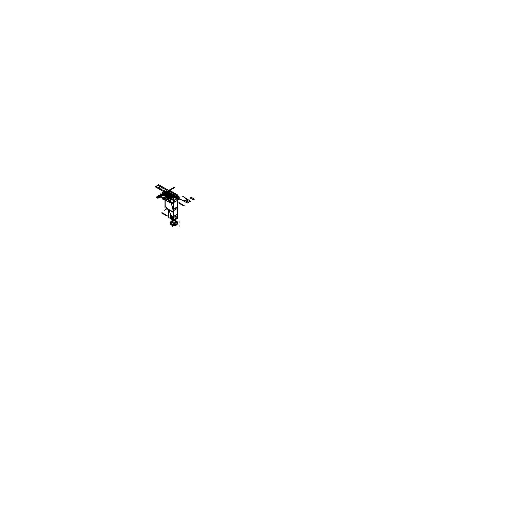 <?xml version="1.0" encoding="UTF-8"?>
<svg xmlns="http://www.w3.org/2000/svg" width="518" height="518" viewBox="0 0 518 518"><rect width="100%" height="100%" fill="white"/><g stroke="black" fill="none" stroke-linecap="round" stroke-linejoin="round"><path stroke-width="0.78" d="M172.85 219.373L172.85 220.597M172.591 220.014L172.811 220.493A1.535 0.887 180 0 1 172.462 219.736A1.535 0.887 0 0 0 172.811 220.493L172.591 220.014L172.811 220.493A1.535 0.887 180 0 1 172.462 219.736A1.535 0.887 0 0 0 172.811 220.493A1.535 0.887 0 0 1 172.462 219.736M174.352 220.791L172.85 220.558L172.844 219.865L172.844 220.558L174.352 220.791L172.85 220.558L172.844 219.865L172.844 220.558L174.352 220.791L172.85 220.558L172.844 219.865M174.404 219.6L174.404 220.823M172.811 219.354L172.831 220.584M174.372 220.791L174.372 220.098M175.511 218.933L175.511 220.156L175.492 219.457L175.492 220.15L174.404 220.778L175.492 220.15L174.404 220.778L175.492 220.15L175.492 219.457L175.492 220.15L174.404 220.778M174.352 219.606L174.352 220.83M175.498 218.965L175.498 220.189M172.416 219.645L171.795 220.001L173.808 221.167L176.133 219.82L175.511 219.464L175.492 220.15M172.339 219.548L171.711 219.91L173.964 221.212L176.217 219.91L175.511 219.502M174.268 220.778A1.535 0.887 180 0 1 172.947 220.571A1.535 0.887 0 0 0 174.268 220.778A1.535 0.887 180 0 1 172.947 220.571A1.535 0.887 0 0 0 174.268 220.778A1.535 0.887 0 0 1 172.947 220.571M172.371 222.895L172.831 220.623A1.606 0.926 0 0 0 173.057 220.733A1.606 0.926 180 0 1 172.831 220.623A1.606 0.926 180 0 1 172.636 220.493A1.606 0.926 0 0 0 172.831 220.623A1.606 0.926 0 0 0 173.057 220.733A1.606 0.926 180 0 1 172.831 220.623L172.423 222.649L172.973 222.98L172.151 222.462L170.357 222.643A3.607 2.078 0 0 0 170.364 222.701A3.607 2.078 180 0 1 170.357 222.63L172.151 221.691A1.93 1.114 0 0 0 172.151 222.462L172.352 222.203A1.722 0.991 180 0 1 172.241 221.827A1.722 0.991 0 0 0 172.358 222.203L173.297 223.135A1.93 1.114 0 0 0 174.631 223.122L174.074 224.359L174.229 225.654C174.184 226.249 178.347 223.847 177.363 223.847M175.388 220.39A1.606 0.926 180 0 1 174.696 220.791A1.606 0.926 0 0 0 175.388 220.39A1.606 0.926 180 0 1 174.696 220.791A1.606 0.926 0 0 0 175.388 220.39M172.759 220.558L172.669 222.643M174.87 220.687A1.599 0.926 0 0 0 175.285 220.454M175.472 219.716L175.472 220.357L174.475 220.921M173.407 220.908L172.455 220.357M177.292 222.876L177.357 222.468L175.777 222.462A1.93 1.114 0 0 0 175.777 221.691L175.55 222.882L175.052 223.174L174.54 222.785L175.583 222.19A1.722 0.991 0 0 0 175.68 221.846A1.722 0.991 180 0 0 175.576 221.516L177.538 222.436M172.902 220.642L172.824 222.727M172.882 223.187L172.967 222.63L173.297 223.135A1.93 1.114 0 0 0 174.631 223.122L175.796 222.462L175.583 222.19L175.052 223.174L175.576 222.203L175.777 222.462A1.93 1.114 0 0 0 175.777 221.691L177.564 222.714A3.607 2.078 0 0 0 177.57 222.63L177.143 223.005M174.08 224.695L173.426 224.359L173.86 224.663L173.64 225.557M173.847 225.595L173.854 224.359L172.695 222.818L173.368 222.792L173.297 223.122A1.93 1.114 0 0 0 174.631 223.122L175.576 222.203L175.777 222.462L174.56 222.792A1.722 0.991 180 0 1 173.368 222.792L173.297 223.122L172.423 222.649L172.345 222.19L172.416 222.656L172.352 222.203A1.722 0.991 180 0 1 172.352 221.516A1.722 0.991 180 0 0 172.241 221.827L172.319 221.6M170.707 223.012L170.707 223.504M172.416 224.495A2.681 1.548 0 0 0 171.814 224.288M172.559 224.527L171.121 223.893L172.559 224.527M170.953 224.624A3.425 1.975 0 0 0 173.757 225.66M174.165 225.66A3.425 1.975 0 0 0 177.376 223.847M177.24 223.912L174.339 225.602M173.588 225.602L171.872 225.181M171.769 225.136L173.847 225.55A3.607 2.078 0 0 0 174.08 225.55L174.061 225.479M173.828 225.589L174.08 225.55A3.607 2.078 180 0 1 173.847 225.55A3.607 2.078 0 0 0 174.08 225.55L174.08 224.708A3.607 2.078 180 0 1 173.847 224.708A3.607 2.078 0 0 0 174.08 224.708L174.501 224.436L174.067 224.352A3.393 1.962 180 0 1 173.854 224.359L173.828 224.663M173.426 225.336L173.867 225.479M173.426 225.311L173.86 225.667L173.847 224.708L174.1 225.589M173.847 224.773L173.426 224.534M175.667 222.559L177.026 223.29A3.419 1.975 0 0 0 175.608 220.681A3.419 1.975 0 0 1 177.026 223.29A3.419 1.975 0 0 0 175.608 220.681A3.419 1.975 0 0 1 177.026 223.29L175.667 222.559A1.904 1.101 0 0 0 175.744 221.685A1.904 1.101 0 0 1 175.667 222.559L177.026 223.29L175.667 222.559A1.904 1.101 0 0 0 175.744 221.685A1.904 1.101 0 0 1 175.667 222.559M172.177 221.698A1.904 1.101 0 0 0 172.695 222.889A1.904 1.101 0 0 0 174.812 223.051L175.485 224.177A3.419 1.975 0 0 1 170.934 223.329A3.419 1.975 0 0 1 172.313 220.681A3.419 1.975 0 0 0 170.934 223.329A3.419 1.975 0 0 0 175.485 224.177L174.812 223.051L175.485 224.177A3.419 1.975 0 0 1 170.934 223.329A3.419 1.975 0 0 1 172.313 220.681A3.419 1.975 0 0 0 170.934 223.329A3.419 1.975 0 0 0 175.485 224.177L174.812 223.051A1.904 1.101 0 0 1 172.695 222.889A1.904 1.101 0 0 1 172.177 221.698A1.904 1.101 0 0 0 172.695 222.889A1.904 1.101 0 0 0 174.812 223.051A1.904 1.101 0 0 1 172.695 222.889A1.904 1.101 0 0 1 172.177 221.698L172.177 222.449M174.624 223.103L173.303 223.103M170.584 222.332L172.151 221.691A1.93 1.114 0 0 0 172.151 222.462L170.571 222.468A3.393 1.962 180 0 1 170.571 222.339A3.393 1.962 0 0 0 170.571 222.468L170.571 222.468A3.393 1.962 180 0 1 170.571 222.339L172.151 221.691A1.93 1.114 0 0 0 172.151 222.462L172.352 222.203L172.695 222.818L172.151 222.462L170.383 222.805M170.707 221.898A2.681 1.548 0 0 0 172.002 221.717M170.357 223.465A3.607 2.078 0 0 0 170.364 223.536L170.364 222.701L170.785 222.908L170.364 222.701A3.607 2.078 180 0 1 170.357 222.565L172.151 221.691A1.93 1.114 0 0 0 172.151 222.462L170.571 222.468A3.393 1.962 0 0 1 170.571 222.339L170.364 222.552A3.607 2.078 0 0 0 170.357 222.617A3.607 2.078 0 0 0 174.197 224.689L174.197 225.563A3.607 2.078 0 0 1 170.357 223.485A3.607 2.078 0 0 0 170.357 223.485A3.607 2.078 0 0 0 170.357 223.485A3.607 2.078 0 0 0 174.197 225.563L174.197 224.689A3.607 2.078 0 0 1 170.357 222.617L170.364 223.536A3.607 2.078 0 0 1 170.357 223.407A3.607 2.078 0 0 0 170.364 223.536L170.357 223.465M170.39 222.436L170.364 222.559A3.607 2.078 0 0 0 170.357 222.617L170.357 223.485M175.045 223.187L174.56 222.792A1.722 0.991 180 0 1 173.368 222.792L173.854 224.359A3.393 1.962 0 0 0 174.074 224.359A3.393 1.962 180 0 1 173.854 224.359L173.854 224.359A3.38 1.949 0 0 0 174.087 224.352L174.475 224.365M173.828 224.721A3.607 2.078 0 0 0 174.093 224.721A3.607 2.078 180 0 1 173.847 224.708L173.847 225.55A3.607 2.078 180 0 0 174.08 225.55L174.501 224.359L174.08 225.55M174.501 225.356L174.067 225.595L174.501 225.233M174.203 225.608L174.501 225.33C174.469 224.929 175.349 224.417 177.143 223.802L174.203 225.608M177.221 223.012L177.221 224.158A2.681 1.548 0 0 0 177.208 224.158M177.551 222.643L177.344 222.339A3.393 1.962 180 0 1 177.357 222.468L177.357 222.468A3.393 1.962 0 0 0 177.357 222.339A3.393 1.962 180 0 1 177.357 222.468L177.564 222.798L177.214 222.52A2.681 1.548 0 0 0 174.501 224.067A2.681 1.548 0 0 0 174.501 224.093L174.501 225.731A2.681 1.548 0 0 0 174.501 225.731A2.681 1.548 0 0 1 174.501 225.615L174.501 224.139M177.156 224.158A2.681 1.548 0 0 0 174.508 225.589M174.961 223.31L176.062 222.766M177.143 222.611L175.55 222.837M175.557 222.895L174.631 223.122L175.796 222.462L175.583 222.19L175.777 222.462A1.93 1.114 0 0 0 175.777 221.691L177.564 222.565A3.607 2.078 180 0 1 177.564 222.701L177.564 223.608M176.107 222.792L175.052 223.174L174.56 222.792A1.722 0.991 180 0 1 173.368 222.792L173.297 223.122A1.93 1.114 0 0 0 174.631 223.122L174.54 222.785L175.777 222.462A1.93 1.114 0 0 0 175.777 221.691L177.564 222.565A3.607 2.078 180 0 1 177.564 222.701L177.143 223.802C175.349 224.417 174.469 224.929 174.501 225.33C174.469 224.929 175.349 224.417 177.143 223.802L177.143 223.148M173.265 223.129L173.349 222.772A1.722 0.991 0 0 0 174.579 222.772L174.663 223.129A1.942 1.12 0 0 1 173.265 223.129M172.656 222.869L173.368 222.792L172.695 222.818L172.352 222.203A1.722 0.991 180 0 1 172.352 221.516A1.722 0.991 180 0 0 172.352 222.203L172.656 222.869M175.673 221.652L175.777 221.678A1.942 1.12 0 0 1 175.777 222.481L175.57 222.203A1.722 0.991 180 0 0 175.68 221.834A1.722 0.991 0 0 0 175.68 221.795M177.221 223.815L177.344 222.462M177.344 222.39L177.57 222.63A3.607 2.078 180 0 1 177.564 222.701L177.143 222.908L177.564 222.701A3.607 2.078 0 0 0 177.564 222.565L177.357 222.339A3.393 1.962 0 0 1 177.357 222.468L175.777 222.462L174.948 223.277M177.124 223.167L177.124 223.821M177.564 223.407A3.607 2.078 180 0 1 177.564 223.536A3.607 2.078 0 0 0 177.57 223.465L177.143 223.802M177.557 223.621A3.607 2.078 0 0 0 177.57 223.485A3.607 2.078 0 0 1 177.557 223.621L177.557 222.753A3.607 2.078 0 0 0 177.57 222.617A3.607 2.078 0 0 0 177.564 222.552L177.564 223.582M177.557 222.481A3.607 2.078 0 0 0 176.968 221.464A3.607 2.078 0 0 1 177.557 222.481M177.557 222.753A3.607 2.078 0 0 0 177.57 222.617A3.607 2.078 0 0 0 177.564 222.552L177.337 222.332M175.926 221.717A2.681 1.548 0 0 0 177.221 221.898M170.798 223.614L170.798 223.167M170.364 223.608L170.364 222.649L170.636 222.876M172.876 223.174L172.352 222.203L172.151 222.481A1.942 1.12 0 0 1 172.151 221.678L172.254 221.652M165.054 192.897L165.054 206.242L165.054 192.897L169.826 190.138L165.054 192.897M169.017 190.864L169.528 190.566M165.145 205.659L167.897 209L165.145 205.659L165.145 193.344L165.145 205.659L167.897 209L173.239 211.972L172.999 209.142L169.898 197.721L165.145 193.344L165.145 205.659L167.897 209L173.239 211.972L172.999 209.142L169.898 197.721L165.145 193.344L165.145 205.659L165.145 193.344L169.898 197.721L165.145 193.344L169.898 197.721L173.239 210.807M165.346 192.981L166.013 192.599M166.576 192.275L165.184 193.078L167.437 191.777L168.078 192.146L167.34 191.835L168.078 192.146L167.521 191.938L168.078 192.146L167.722 191.977L168.078 192.146L163.915 194.658L167.884 193.026L170.772 194.697L167.955 196.989L172.28 194.574L171.62 194.185L171.141 194.399L171.212 193.952L169.172 192.774L168.402 192.819L168.764 192.541L168.097 192.159L163.915 194.658L167.884 193.026L170.772 194.697L167.955 196.989L172.28 194.574L170.849 194.231L171.212 193.952L169.172 192.774L168.402 192.819L168.764 192.541L167.437 191.777L169.729 190.449L167.437 191.777L169.729 190.449L177.745 195.241L169.729 190.449L177.745 195.241L177.389 195.448L177.745 195.241L177.389 195.448L169.898 191.414L177.389 195.448L169.898 191.414L177.389 195.448L177.745 195.241L169.729 190.449L167.437 191.777L168.356 192.307L169.898 191.414L168.356 192.307L169.898 191.414L168.356 192.307L169.898 191.414L177.389 195.448L177.745 195.241L169.729 190.449L167.437 191.777L168.356 192.307L167.437 191.777L168.356 192.307L167.437 191.777L168.356 192.307L167.437 191.777L168.356 192.307L167.437 191.777L168.356 192.307L166.815 193.195L168.356 192.307L166.815 193.195L168.356 192.307L167.489 191.802L163.461 194.127L164.329 194.632L168.356 192.307L167.489 191.802L163.461 194.127L164.329 194.632L168.356 192.307L167.489 191.802L163.461 194.127L164.329 194.632L168.356 192.307L167.353 191.828L163.235 194.205L167.437 191.777L170.836 193.849L168.745 195.066L170.836 193.849L167.437 191.789L166.576 192.275L167.437 191.777L166.576 192.275L167.437 191.777L170.649 193.628L169.548 194.289L166.317 192.424L169.548 194.289L170.649 193.628L167.431 191.777L162.51 194.619L167.353 195.254L171.335 197.552L174.19 195.908L167.236 191.893L162.51 194.619L167.353 195.254L171.335 197.552L174.19 195.908L167.437 191.777L164.277 193.602L166.828 195.072L167.871 195.085L170.675 193.641L167.437 191.777L164.277 193.602L166.828 195.072L167.871 195.085L170.675 193.641L167.437 191.777L167.858 192.023L167.437 191.777L164.756 193.421L167.657 195.098L170.506 193.544L167.437 191.777L164.756 193.421L167.657 195.098L170.506 193.544L167.437 191.777L178.315 198.051L167.644 191.893L164.543 194.826L164.478 195.454L170.908 202.965L171.918 203.548L177.169 200.518L178.315 198.051L167.644 191.893L164.543 194.826L164.478 195.454L169.813 202.065L171.918 203.548L177.169 200.518L178.315 198.051L173.724 200.706L163.053 194.308L163.714 193.926L164.225 194.218L163.869 194.425L173.964 200.252L177.532 198.193L167.437 192.366L166.395 192.172L167.437 192.366L177.532 198.193L173.964 200.252L163.869 194.425L164.225 194.218L163.714 193.926L163.053 194.308L173.724 200.706L178.315 198.051L167.437 191.777L157.343 197.604L156.786 197.28L159.097 195.94L159.609 196.238L159.304 195.823L161.441 194.587L162.16 194.768L161.648 194.47L163.785 193.233L164.504 193.408L163.992 193.117L167.217 191.647L166.569 191.271L167.217 191.647L166.569 191.271L167.217 191.647L166.569 191.271L167.217 191.647L166.569 191.271L167.217 191.647L166.569 191.271L167.217 191.647L166.569 191.271L167.217 191.647L163.992 193.117L164.297 193.531L163.785 193.233L161.648 194.47L161.953 194.885L161.441 194.587L159.304 195.823L159.609 196.238L159.097 195.94L156.786 197.28L157.343 197.604L167.437 191.777L163.869 193.836L163.306 193.512L164.62 192.754L165.054 193.007L164.62 192.754L163.306 193.512L163.869 193.836L167.437 191.777L168.078 192.236L167.437 191.777L166.673 192.217L167.437 191.777L166.673 192.217L167.437 191.777L167.974 192.113L167.431 191.777L168.46 192.366L167.437 191.777L168.46 192.366L167.437 191.777L168.46 192.366L167.437 191.777L168.46 192.366L167.437 191.777L168.46 192.366L167.437 191.777L168.46 192.366L167.34 193.007L168.46 192.366L167.34 193.007L168.46 192.366L167.34 193.007L168.46 192.366L167.34 193.007L168.46 192.366L167.34 193.007L168.46 192.366L167.34 193.007L166.317 192.418L167.34 193.007L166.317 192.418L167.34 193.007L166.317 192.418L167.34 193.007L166.317 192.418L167.34 193.007L166.317 192.418L167.34 193.007L166.317 192.418L167.34 193.007L168.46 192.366L167.34 191.828L167.981 192.204L167.437 191.777L167.916 192.055L167.437 191.777L163.461 194.127L164.329 194.632L169.898 191.414L177.389 195.448L177.745 195.241L169.729 190.449L167.437 191.777L168.356 192.307L166.815 193.195L173.802 197.52L166.815 193.195L173.802 197.52L166.815 193.195L173.802 197.52L173.446 197.727L173.802 197.52L173.446 197.727L173.802 197.52L173.446 197.727L165.145 193.097L173.446 197.727L165.145 193.097L173.446 197.727L165.145 193.097L173.446 197.727L173.802 197.52L166.815 193.195L168.356 192.307L167.437 191.777L166.576 192.275L168.46 191.187M177.434 195.597L177.434 210.114M177.285 208.586L177.039 206.883M176.172 209.155L174.909 208.443M177.486 208.391L177.434 207.796M169.574 190.313L177.706 195.176L177.648 209.829M173.4 197.662L173.4 212.348L164.983 207.653L164.983 192.968L173.4 197.662M173.841 197.669L173.841 212.186M173.711 212.27A7.362 4.254 -60 0 1 173.698 211.94A7.362 4.254 -60 0 0 173.711 212.27L173.906 216.194L173.711 212.27A7.362 4.254 -60 0 1 173.698 211.94L173.698 210.768L173.64 211.972A7.446 4.299 120 0 0 173.653 212.309L174.042 220.105L177.15 218.305L177.538 210.062A7.446 4.299 120 0 0 177.544 209.719L177.544 208.547L177.486 209.751A7.362 4.254 -60 0 1 177.48 210.094L177.285 214.238L174.106 216.297L173.711 212.27A7.362 4.254 -60 0 1 173.698 211.94L173.4 209.045L173.64 211.972A7.446 4.299 120 0 0 173.653 212.309L174.042 220.105L177.15 218.305L177.538 210.062A7.446 4.299 120 0 0 177.544 209.719L177.544 208.547L177.486 209.751A7.362 4.254 -60 0 1 177.48 210.094L177.285 214.238L174.106 216.297L173.711 212.27A7.362 4.254 -60 0 1 173.698 211.94L173.394 209.052L173.64 211.972A7.446 4.299 120 0 0 173.653 212.309L174.042 220.105L177.15 218.305L177.538 210.062A7.446 4.299 120 0 0 177.544 209.719L177.544 208.547L177.486 209.751A7.362 4.254 -60 0 1 177.48 210.094L177.285 214.238L177.48 210.094A7.362 4.254 -60 0 0 177.486 209.751A7.362 4.254 -60 0 1 177.48 210.094M175.842 209.343L174.553 208.644M177.622 208.314L177.622 218.227L173.562 220.564L173.562 210.658L177.622 208.314M175.162 218.149A0.939 0.544 120 0 0 175.867 217.858A0.939 0.544 120 0 0 176.256 216.938A0.939 0.544 120 0 0 176.062 216.511A0.939 0.544 120 0 0 175.343 216.764A0.939 0.544 120 0 0 174.929 217.702A0.939 0.544 -60 0 1 175.596 216.556A0.939 0.544 -60 0 1 176.256 216.938A0.939 0.544 -60 0 1 175.596 218.084A0.939 0.544 -60 0 1 174.929 217.702A0.939 0.544 120 0 0 175.123 218.13M176.321 217.023A0.939 0.544 120 0 0 176.126 216.55A0.939 0.544 120 0 0 175.388 216.822A0.939 0.544 120 0 0 175 217.787A0.939 0.544 120 0 1 175.388 216.822A0.939 0.544 120 0 1 176.126 216.55A0.939 0.544 120 0 1 176.321 217.023M172.876 219.846L172.52 220.053L172.52 216.259L171.445 215.656M172.585 216.323L172.734 219.269M175 217.689A0.939 0.544 120 0 0 175.194 218.169A0.939 0.544 120 0 0 175.932 217.897A0.939 0.544 120 0 0 176.321 216.932A0.939 0.544 120 0 1 175.932 217.897A0.939 0.544 120 0 1 175.194 218.169A0.939 0.544 120 0 1 175 217.689M171.736 219.211L171.38 219.418L171.38 215.617M172.52 219.146L171.594 218.628L172.52 219.146L171.594 218.628L172.52 219.146L171.594 218.628L171.445 215.734M168.331 209.434L168.732 217.541L170.435 218.486L170.435 213.74M177.642 209.732L177.622 210.107M177.622 209.822L177.642 209.939A7.731 4.461 120 0 0 177.655 209.518L177.629 209.505M177.622 209.602L177.622 209.991M177.557 209.855L177.551 209.492M170.506 214.038L168.693 209.939L170.506 214.038L170.733 218.499L173.562 220.079L170.733 218.499L173.562 220.079L170.733 218.499L170.506 214.038L168.693 209.939L170.506 214.038L170.733 218.499L170.506 214.038L168.693 209.939M167.8 209.227A7.867 4.539 -60 0 0 167.8 209.324L173.355 212.412A7.731 4.461 -60 0 1 173.349 212.322L173.562 216.815M173.562 220.228L170.454 218.499M173.562 218.693L173.245 212.322L168.434 209.648L173.245 212.322A7.731 4.468 -60 0 1 173.245 212.263A7.731 4.468 -60 0 0 173.245 212.322L168.434 209.648L173.245 212.322A7.731 4.468 -60 0 1 173.245 212.263L173.245 212.322M173.562 219.179L173.226 212.341M167.793 208.909L173.349 212.004M167.897 208.994L167.903 209.35L167.897 208.994M173.239 210.774L173.239 212.004L173.64 211.998M173.213 210.8L173.666 210.8M169.833 197.494L173.031 209.24M177.434 206.701L173.323 209.356L177.434 206.701M173.698 211.94L173.4 208.767L173.64 211.972A7.446 4.299 120 0 0 173.653 212.309L174.042 220.105L177.15 218.305L177.538 210.062A7.446 4.299 120 0 0 177.544 209.719L177.544 208.547L177.486 209.751M173.549 209.227A5.769 3.328 60 0 1 173.731 210.561M173.426 209.298A5.769 3.328 60 0 1 173.608 210.632M177.305 206.792L177.486 208.579M177.622 209.667L177.629 208.514M177.434 207.213A5.769 3.328 60 0 1 177.57 208.34M177.208 218.272L174.08 220.079M172.526 216.356L171.354 215.676M171.542 218.628L172.714 219.308M173.841 209.803L174.029 210.392M173.841 209.155L174.242 210.263M174.048 210.379L173.841 209.725L174.048 210.379M173.841 209.207L174.223 210.276M175.867 209.324L174.579 208.631L175.867 209.324M165.987 192.405L166.343 192.612L165.987 192.405M166.453 192.754L168.518 192.398L168.79 191.356L168.518 192.398L166.796 192.554L162.238 195.305L161.318 194.774L165.346 192.45L166.265 192.981L162.238 195.305L161.318 194.774L165.346 192.45L166.453 192.761M166.777 192.56L166.356 191.148L166.77 192.573M169.198 190.967L168.842 190.76L169.198 190.967M168.9 191.343L169.244 191.142L168.9 191.343M168.434 190.993L168.79 191.2L168.434 190.993M167.32 191.654L175.803 196.549L173.42 197.928L164.983 193.007M169.613 190.333L178.095 195.228L175.712 196.607L167.23 191.705M164.672 192.262L164.044 191.9L164.672 192.262M164.556 191.181C165.889 190.935 166.343 191.2 165.922 191.971C164.582 192.217 164.128 191.951 164.556 191.181C165.889 190.935 166.343 191.2 165.922 191.971C164.582 192.217 164.128 191.951 164.556 191.181M165.682 190.954L166.31 191.317L165.682 190.954M165.805 192.036C164.471 192.282 164.012 192.023 164.439 191.246C165.773 191 166.233 191.265 165.805 192.036C164.471 192.282 164.012 192.023 164.439 191.246C165.773 191 166.233 191.265 165.805 192.036M166.925 192.068L167.949 191.479L166.925 192.068M168.965 192.01L168.557 191.129L168.965 192.01L168.557 191.129L168.965 192.01L167.845 192.657L168.965 192.01M168.208 191.077L167.029 190.896L165.909 191.537L166.226 192.217L165.909 191.537L166.226 192.217L165.909 191.537L167.029 190.896L165.909 191.537L167.029 190.896L168.208 191.077M166.744 192.489L167.845 192.657L166.744 192.489M166.317 192.418L166.712 192.482L166.317 192.418M168.162 191.356C168.615 192.172 168.13 192.456 166.712 192.191C166.265 191.375 166.744 191.097 168.162 191.356C168.615 192.172 168.13 192.456 166.712 192.191C166.265 191.375 166.744 191.097 168.162 191.356C166.744 191.097 166.265 191.375 166.712 192.191C168.13 192.456 168.615 192.172 168.162 191.356C166.744 191.097 166.265 191.375 166.712 192.191C168.13 192.456 168.615 192.172 168.162 191.356C168.615 192.172 168.13 192.456 166.712 192.191C166.265 191.375 166.744 191.097 168.162 191.356C168.615 192.172 168.13 192.456 166.712 192.191C166.265 191.375 166.744 191.097 168.162 191.356C166.744 191.097 166.265 191.375 166.712 192.191C168.13 192.456 168.615 192.172 168.162 191.356C166.744 191.097 166.265 191.375 166.712 192.191C168.13 192.456 168.615 192.172 168.162 191.356M173.426 224.359L173.847 224.708A3.607 2.078 0 0 0 174.08 224.708A3.607 2.078 180 0 1 173.847 224.708L173.452 224.365M175.052 223.174L175.55 222.882L174.631 223.122L174.074 224.359A3.393 1.962 0 0 1 173.854 224.359M173.297 223.122L172.973 222.967L173.297 223.122A1.93 1.114 0 0 0 174.631 223.122L174.56 222.792L174.954 222.967M175.576 221.516A1.722 0.991 180 0 1 175.576 222.203A1.722 0.991 180 0 0 175.576 221.516A1.722 0.991 180 0 1 175.576 222.203M177.143 222.908L177.564 222.701L177.143 222.908L177.564 222.701L177.195 223.918M170.785 223.148L170.785 223.595M168.434 191.103L166.356 191.148L168.434 191.103M172.831 220.623A1.606 0.926 180 0 1 172.636 220.493A1.606 0.926 0 0 0 172.831 220.623L172.695 222.818M177.564 222.669L175.777 222.462A1.93 1.114 0 0 0 175.777 221.691L175.673 221.665M172.377 222.882L172.352 222.203M172.643 225.162L172.643 226.8M173.426 224.67L173.847 224.708M172.06 222.067L170.539 222.41L172.06 222.067M174.631 223.122L174.216 224.249L174.922 222.734M176.515 224.087L176.515 224.954L176.515 224.087M170.357 222.565A3.607 2.078 0 0 0 170.364 222.701A3.607 2.078 180 0 1 170.357 222.565L170.739 222.177M174.08 225.595L174.08 224.663M174.08 224.708L174.501 224.359M179.079 225.162L179.079 226.8M177.214 222.52L175.395 222.462M172.565 222.863L172.727 222.539M174.56 222.792A1.722 0.991 180 0 1 173.368 222.792M179.079 221.445L179.079 223.083M170.364 222.701L170.785 222.908L170.364 222.539M166.395 192.379L166.712 192.521L166.395 192.379C168.441 192.754 169.133 192.353 168.486 191.174C166.44 190.792 165.741 191.2 166.395 192.379C168.441 192.754 169.133 192.353 168.486 191.174C166.44 190.792 165.741 191.2 166.395 192.379M172.151 221.691A1.93 1.114 0 0 0 172.151 222.462M174.929 217.702A0.939 0.544 -60 0 1 175.596 216.556A0.939 0.544 -60 0 1 176.256 216.938A0.939 0.544 -60 0 1 175.596 218.084A0.939 0.544 -60 0 1 174.929 217.702A0.939 0.544 -60 0 1 175.596 216.556A0.939 0.544 -60 0 1 176.256 216.938A0.939 0.544 -60 0 1 175.596 218.084A0.939 0.544 -60 0 1 174.929 217.702A0.939 0.544 120 0 0 175.596 218.084A0.939 0.544 120 0 0 176.256 216.938A0.939 0.544 120 0 0 175.596 216.556A0.939 0.544 120 0 0 174.929 217.702M169.185 191.116L166.433 192.702L169.185 191.116M166.297 192.78L176.696 198.789L179.584 197.118L169.244 191.148L179.584 197.118L176.696 198.789L166.297 192.78M172.636 195.305L168.609 192.981L169.528 192.45L173.556 194.774L172.636 195.305L168.609 192.981L169.528 192.45L173.556 194.774L172.636 195.305M173.659 194.833L177.687 197.164L176.767 197.688L172.74 195.364L173.659 194.833L177.687 197.164L176.767 197.688L172.74 195.364L173.659 194.833M164.225 194.69L163.358 194.185L159.33 196.516L160.198 197.015L164.225 194.69L163.358 194.185L159.33 196.516L160.198 197.015L164.225 194.69L163.358 194.185L159.33 196.516L160.198 197.015L164.225 194.69L163.358 194.185L159.33 196.516L160.198 197.015L164.225 194.69M166.569 191.271L167.107 191.712L166.569 191.271L165.805 191.718L166.453 192.087L167.139 191.692L166.453 192.087L165.805 191.718L166.453 192.087L165.805 191.718L166.569 191.271M158.592 197.973L166.751 193.259L167.133 192.184L166.751 193.259L158.592 197.973L157.31 198.167L158.592 197.973M166.524 192.068L163.597 192.819L156.708 196.879L156.365 197.623L157.31 198.167L156.365 197.623L156.708 196.879L164.866 192.172L166.524 192.068M157.194 197.164L161.221 194.833L162.134 195.364L158.107 197.688L157.194 197.164L161.221 194.833L162.134 195.364L158.107 197.688L157.194 197.164M161.15 197.054L161.707 197.144L161.15 197.054M163.494 195.7L164.051 195.791L163.494 195.7M165.838 194.347L166.401 194.438L165.838 194.347M157.938 195.202L158.495 195.286L157.938 195.202M160.282 193.849L160.839 193.933L160.282 193.849M162.626 192.495L163.189 192.579L162.626 192.495M164.808 192.644L165.145 192.838L164.808 192.644M165.566 192.21L165.902 192.405L165.566 192.21M166.038 191.938L166.375 192.133L166.038 191.938L166.375 192.133L166.038 191.938L166.375 192.133L166.038 191.938L166.375 192.133L166.038 191.938L166.375 192.133L166.038 191.938L166.375 192.133L166.038 191.938L166.375 192.133L166.038 191.938L166.375 192.133L166.038 191.938L166.375 192.133L166.038 191.938L166.375 192.133L166.038 191.938L166.375 192.133L166.038 191.938L166.375 192.133L166.038 191.938L166.88 191.453L165.3 192.366L165.637 192.56L165.3 192.366L166.88 191.453L164.737 192.69L165.074 192.884L164.737 192.69L165.074 192.884L164.737 192.69L165.074 192.884L164.737 192.69L165.074 192.884L164.737 192.69L166.88 191.453L164.737 192.69L166.88 191.453L164.737 192.69L166.88 191.453L165.682 192.139L166.025 192.333L165.682 192.139L166.025 192.333L165.682 192.139L166.88 191.453L167.016 191.764L166.88 191.453L164.737 192.69L166.038 191.938M164.633 193.985L166.673 192.806L166.343 192.612L166.673 192.806L164.633 193.985L164.122 193.687L164.633 193.985M166.161 192.508L164.122 193.687L166.161 192.508M164.556 193.441L174.644 187.613L174.087 187.289L171.769 188.623L172.08 189.038L171.568 188.746L169.425 189.976L169.768 190.177L169.425 189.976L171.568 188.746L172.08 189.038L171.769 188.623L174.087 187.289L174.644 187.613L164.556 193.441L163.992 193.117L164.556 193.441M169.561 190.294L167.081 191.336L169.561 190.294M166.621 192.243L168.661 191.071L166.621 192.243M168.441 190.941L168.849 190.702L168.441 190.941M169.069 190.831L169.425 190.624L169.069 190.831M169.205 190.501L167.288 191.213L169.205 190.501M165.993 192.353L166.401 192.12L165.993 192.353M166.621 191.66L165.805 192.126L166.621 191.66M159.466 187.464L159.926 187.438L159.466 187.464M161.81 188.817L162.27 188.792L161.81 188.817M164.154 190.171L164.614 190.145L164.154 190.171M179.778 199.016L177.162 197.779L165.721 194.703L160.645 196.102L171.691 202.188L175.233 201.638L179.778 199.016L178.762 198.426L165.721 194.703L160.645 196.102L171.691 202.188L175.233 201.638L179.778 199.016L178.762 198.426L187.354 202.998L190.462 201.204L182.608 196.205L187.147 199.126L184.162 201.075L178.704 198.459L187.354 202.998L190.462 201.204L182.608 196.205L187.134 199.359L183.767 201.081L179.778 199.016M167.269 192.696L164.219 194.399L168.395 196.814L172.203 194.528L168.175 192.204L164.219 194.399L168.395 196.814L172.203 194.528L168.175 192.204L167.269 192.696M165.087 205.588L167.955 209.065M167.897 209L173.239 211.972L167.897 209M164.569 194.813L159.492 196.607L170.157 202.765L174.43 202.104L179.675 199.074L177.104 197.857L165.656 194.774L159.492 196.607L170.157 202.765L174.43 202.104L179.675 199.074L177.104 197.857L164.569 194.813M169.392 196.872L165.015 193.233M167.69 192.036L165.333 194.256L165.261 194.962L170.597 201.573L172.734 203.082L177.279 200.46L178.043 198.012L167.69 192.036L165.333 194.256L165.261 194.962L170.597 201.573L172.734 203.082L177.279 200.46L178.224 198.413L167.69 192.036M179.118 203.347L184.007 205.983M160.295 195.901L163.792 197.921L165.948 196.678L164.4 193.531L160.295 195.901L163.792 197.921L165.948 196.678L164.4 193.531L160.295 195.901M168.628 215.462L167.67 216.012M167.165 215.702L162.607 212.879M177.285 214.238L173.906 216.194M186.616 201.541C186.202 200.79 186.642 200.537 187.943 200.777C188.351 201.521 187.911 201.78 186.616 201.541C186.202 200.79 186.642 200.537 187.943 200.777C188.351 201.521 187.911 201.78 186.616 201.541M170.506 193.544L169.988 193.246L170.5 192.955L167.949 191.479L164.789 193.305L168 195.163L170.506 193.544L169.988 193.246L170.5 192.955L167.949 191.479L164.789 193.305L168 195.163L170.506 193.544M168.052 193.661C166.751 193.894 166.31 193.641 166.725 192.89C168.02 192.657 168.46 192.91 168.052 193.661C166.751 193.894 166.31 193.641 166.725 192.89C168.02 192.657 168.46 192.91 168.052 193.661C166.751 193.894 166.31 193.641 166.725 192.89C168.02 192.657 168.46 192.91 168.052 193.661C166.751 193.894 166.31 193.641 166.725 192.89C168.02 192.657 168.46 192.91 168.052 193.661M194.405 199.165L191.246 197.339L190.125 197.986L193.285 199.812L194.405 199.165L191.246 197.339L190.125 197.986L193.285 199.812L194.405 199.165M172.254 194.878L169.043 196.73L171.95 198.355L175.058 196.555L172.254 194.878L169.043 196.73L171.95 198.355L175.058 196.555L172.254 194.878M173.912 196.218L171.361 197.688L170.241 197.041L172.792 195.571L173.912 196.218L171.361 197.688L170.241 197.041L172.792 195.571L173.912 196.218M171.594 194.405L168.382 192.554L164.187 194.723L167.838 196.827L171.594 194.405L168.382 192.554L164.187 194.723L167.838 196.827L171.594 194.405M169.017 194.807C167.722 195.046 167.282 194.787 167.696 194.043C168.991 193.803 169.431 194.056 169.017 194.807C167.722 195.046 167.282 194.787 167.696 194.043C168.991 193.803 169.431 194.056 169.017 194.807M166.433 200.382L169.289 198.737L165.307 196.439L164.212 193.635L159.479 196.367L166.433 200.382L169.289 198.737L165.307 196.439L164.212 193.635L159.479 196.367L166.433 200.382M177.538 210.062A7.446 4.299 120 0 0 177.544 209.719M166.718 215.864L161.163 212.762M166.971 208.767L164.122 210.412M170.351 194.69L173.006 196.225L171.931 196.84L173.006 196.225L170.351 194.69L169.231 195.338L170.351 194.69M173.64 211.972A7.446 4.299 120 0 0 173.653 212.309M178.917 202.519L184.279 205.724M172.999 209.142L169.898 197.721M171.419 194.71L162.6 199.922L171.419 194.71M158.832 197.746L167.864 192.651L158.832 197.746M170.506 213.947L170.739 218.59M169.988 193.246L168.868 193.894L169.38 194.192L170.526 193.557L169.988 193.246L168.868 193.894L169.38 194.192L170.526 193.557L169.988 193.246M163.235 194.205L168.693 195.092L163.235 194.205M170.357 193.577L167.385 191.861L165.32 193.143L166.032 193.557L165.32 193.143L167.385 191.861L170.357 193.577L168.182 194.749L170.357 193.577M177.078 214.581L174.106 216.297M158.592 185.58L160.664 186.771L161.506 186.286L158.618 184.622L157.31 185.379L160.664 186.771L161.506 186.286L158.618 184.622L157.31 185.379L158.592 185.58M160.865 186.894L163.008 188.131L163.85 187.645L161.707 186.409L160.865 186.894L163.008 188.131L163.85 187.645L161.707 186.409L160.865 186.894M163.215 188.248L165.352 189.484L166.194 188.999L164.051 187.762L163.215 188.248L165.352 189.484L166.194 188.999L164.051 187.762L163.215 188.248M156.708 186.668L156.365 185.93L155.05 186.681L157.938 188.351L158.78 187.866L156.708 186.668L156.365 185.93L155.05 186.681L157.938 188.351L158.78 187.866L156.708 186.668M158.981 187.982L158.139 188.468L160.282 189.705L161.124 189.219L158.981 187.982L158.139 188.468L160.282 189.705L161.124 189.219L158.981 187.982M161.325 189.335L160.483 189.821L162.626 191.058L163.468 190.572L161.325 189.335L160.483 189.821L162.626 191.058L163.468 190.572L161.325 189.335M164.866 191.375L163.669 190.689L162.827 191.174L165.145 192.508L166.725 191.595L163.669 190.689L162.827 191.174L165.145 192.508L166.725 191.595L164.866 191.375M166.932 191.246L168.713 190.449L166.401 189.115L165.559 189.601L166.751 190.287L167.133 191.362L168.713 190.449L166.401 189.115L165.559 189.601L166.751 190.287L166.932 191.246M159.874 187.464L159.414 187.497L159.874 187.464M162.218 188.817L161.758 188.85L162.218 188.817M164.562 190.171L164.102 190.203L164.562 190.171M167.437 191.777L165.184 193.078L167.437 191.777M166.369 192.392L166.783 192.56L166.369 192.392C168.46 192.78 169.179 192.366 168.512 191.155C166.414 190.773 165.702 191.181 166.369 192.392C168.46 192.78 169.179 192.366 168.512 191.155C166.414 190.773 165.702 191.181 166.369 192.392L166.783 192.56L166.369 192.392C168.46 192.78 169.179 192.366 168.512 191.155C166.414 190.773 165.702 191.181 166.369 192.392C168.46 192.78 169.179 192.366 168.512 191.155C166.414 190.773 165.702 191.181 166.369 192.392M166.906 192.081L167.974 191.466L166.906 192.081M175.563 219.897L175.686 221.944M172.364 219.897L172.235 221.944M174.501 225.311L174.067 225.667M175.978 224.32L174.838 224.954M177.564 223.517L177.182 223.925M177.564 222.552L177.201 222.177L177.564 222.578M177.622 209.958L177.629 209.602"/></g></svg>
